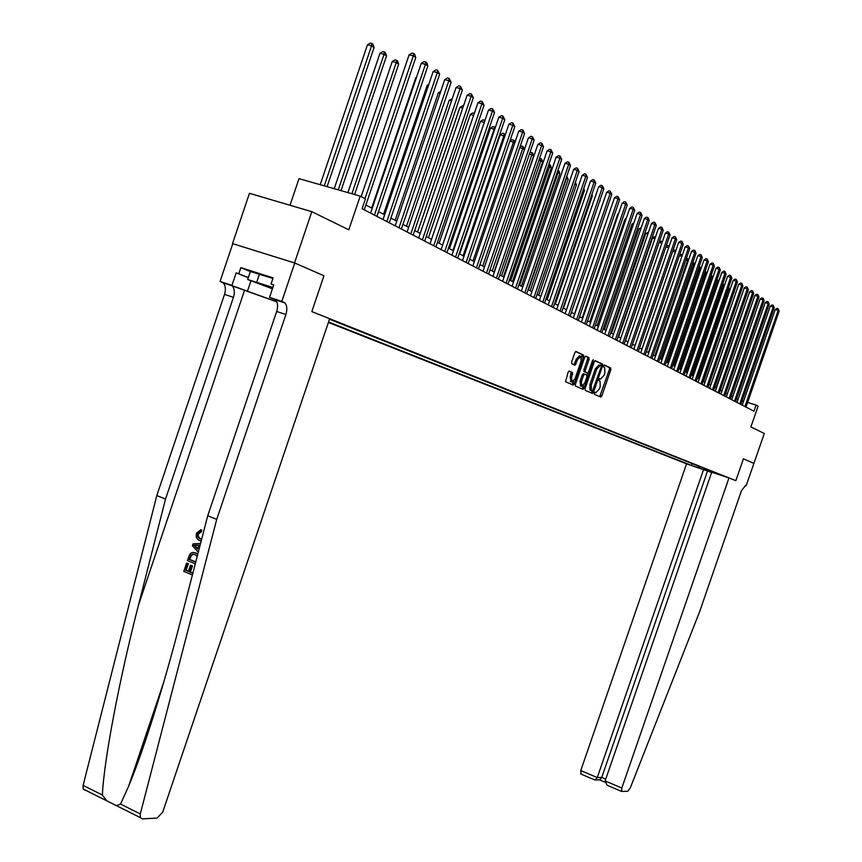 <?xml version="1.0" encoding="UTF-8"?>
<svg xmlns="http://www.w3.org/2000/svg" width="862" height="862" viewBox="0 0 862 862"><rect width="100%" height="100%" fill="white"/><g stroke="black" fill="none" stroke-linecap="round" stroke-linejoin="round"><path stroke-width="1.29" d="M594.349 393.115L594.414 394.322L600.76 397.08L601.848 395.884L610.813 369.766L610.727 368.031L604.456 365.046L603.691 365.865L603.723 367.072L604.715 367.568L604.865 373.052L604.122 375.239L600.609 379.032L599.79 378.655L599.015 379.495L599.047 380.692L600.071 381.176L600.211 386.618L599.467 388.805L595.944 392.63L595.125 392.275L594.349 393.115M593.239 392.156L592.862 393.32M569.276 371.08L568.112 372.309L565.547 381.726L573.165 385.055L574.308 383.827L583.563 356.803L583.509 355.036L575.999 351.448L574.846 352.655L571.668 361.911L571.732 363.699L575.019 365.208L577.734 359.432L580.934 356.275L581.107 361.016L575.008 378.827L571.754 381.995L571.603 377.319L572.573 372.578L569.211 371.059M753.959 463.4L743.421 458.799L735.857 480.673L728.993 477.936L621.814 788.04L621.61 791.435L627.708 791.284L630.23 788.04L699.513 611.977L741.439 490.747L745.522 485.543L746.126 485.78L764.303 433.489L750.899 426.916L758.086 406.131L756.071 405.075L753.948 411.206L362.083 208.733L365.413 198.863L360.197 196.116L298.995 178.639L290.02 205.264M294.524 262.899L232.514 243.612L294.761 263.007L323.95 275.743L294.524 262.899L311.818 211.675L348.808 229.809L360.197 196.116M753.884 463.368L743.421 458.799L735.857 480.673L311.828 311.591L323.95 275.743L311.828 311.591L329.672 318.703L162.735 812.069L157.089 818.06L142.316 818.9L140.323 817.596L140.301 813.943L216.718 519.377L285.893 314.501C287.412 309.393 287.068 305.525 284.848 302.907L281.809 301.366L294.761 263.007M585.104 388.557L585.212 390.303L592.409 393.449L593.519 392.242L602.57 365.844L602.527 364.12L595.362 360.693L594.252 361.889L585.104 388.557M582.895 389.301L575.471 386.047L575.417 384.312L584.662 357.331L585.794 356.125L588.972 357.644L589.037 359.411L585.309 370.294L585.363 372.039L587.485 373.02L588.606 371.813L592.474 360.531L593.293 359.713L593.336 360.93L584.027 388.083L582.895 389.301M232.514 243.612L249.441 193.314L311.818 211.675M328.411 322.431L686.551 463.831L580.772 770.542L597.247 777.567L601.751 777.395L605.749 779.097M715.805 473.044L329.499 319.22M698.834 467.915L700.116 466.795M692.111 463.605L691.486 465.437L698.382 467.732M691.486 465.437L328.562 321.989M738.066 399.354L736.611 398.6M732.775 396.595L731.267 395.809M727.399 393.783L725.847 392.975M721.936 390.939L720.33 390.098M716.387 388.04L714.727 387.167M710.751 385.088L709.038 384.193M705.019 382.092L703.241 381.176M699.19 379.054L697.358 378.095M693.253 375.961L691.367 374.97M687.229 372.815L685.279 371.791L716.775 280.301M681.099 369.604L679.084 368.559M674.86 366.35L672.78 365.262M668.513 363.042L666.358 361.911M662.059 359.669L659.839 358.506M655.486 356.232L653.191 355.036M648.795 352.741L646.425 351.502M641.985 349.185L639.539 347.914M635.057 345.565L632.525 344.25M627.989 341.88L625.381 340.522M620.802 338.119L618.108 336.719M613.475 334.294L610.695 332.851M606.008 330.405L603.141 328.907M598.4 326.429L595.437 324.877M590.653 322.377L587.593 320.783M582.744 318.25L579.587 316.602M574.685 314.048L571.42 312.346M566.474 309.76L563.101 307.993M558.091 305.374L554.611 303.564M549.536 300.913L545.937 299.039M540.808 296.356L537.091 294.416M531.897 291.701L528.061 289.697M522.803 286.96L518.849 284.891M513.526 282.111L509.431 279.967M504.033 277.155L499.809 274.946M494.346 272.101L489.982 269.817M484.455 266.929L479.94 264.569M474.337 261.649L469.671 259.214M463.993 256.251L459.177 253.73M453.423 250.723L448.445 248.127M442.615 245.077L437.465 242.394M431.55 239.302L426.227 236.522M420.225 233.397L414.719 230.52M408.642 227.342L402.942 224.368M396.779 221.146L390.885 218.075M384.635 214.81L378.537 211.621M372.19 208.313L365.876 205.016M756.071 405.075L747.591 402.435M743.572 401.186L742.074 400.722M602.075 363.969L601.547 365.52M575.202 363.689L574.728 365.079M705.482 468.928L704.469 469.844M599.704 396.628L609.466 369.345L609.412 367.632L604.154 365.122M583.779 388.008L583.563 388.967M601.073 365.822L601.159 363.699L594.995 360.747M591.354 392.986L592.409 391.089M592.453 391.1L601.18 367.061L601.148 365.854L600.243 365.423L596.698 369.227L591.246 385.142L591.386 390.605L592.453 391.1L591.127 390.68M600.006 365.348L598.885 364.992L595.34 368.796L596.698 369.227M590.017 390.163L589.877 384.711L595.34 368.796M591.095 390.658L590.211 390.281M574.07 383.752L573.855 384.7M585.417 356.178L588.929 357.622M586.171 372.61L583.983 371.608L583.93 369.863L587.658 358.98L587.55 357.191M587.658 373.041L586.914 375.229M583.358 385.605L582.658 387.641L584.027 388.083M581.43 381.597L581.57 386.219L584.748 383.062L586.882 376.866L586.774 375.099L584.695 374.162L583.563 375.369L581.43 381.597L580.051 381.155L580.697 385.939M584.63 374.14L583.315 373.72L582.184 374.927L583.563 375.369M580.051 381.155L582.184 374.927M581.839 388.837L582.658 387.641M570.903 381.726L570.213 376.866L571.172 372.136L568.931 371.113M580.438 356.114L579.544 355.834L576.344 358.991L577.734 359.432M573.984 364.734L576.344 358.991M581.591 358.075L582.119 354.605L575.611 351.491M572.088 384.592L573.618 381.349M746.287 301.355L716.096 387.889M744.951 406.562L778.17 310.417L779.151 311.096L745.986 407.09M742.214 405.14L775.218 309.577L778.17 310.417L778.138 308.768L779.151 311.096M775.218 309.577L776.953 308.424L778.138 308.768M703.586 469.488L597.247 777.567L595.362 779.927L599.866 779.744L601.751 777.395L707.508 471.051L686.551 463.831M746.126 485.78L745.253 485.489M711.656 472.419L707.508 471.051M728.993 477.936L711.732 472.193L605.124 780.929L621.814 788.04M581.042 774.098L580.772 770.542M608.669 785.907L607.182 785.271L605.124 780.929M599.176 779.776L599.866 779.744M594.187 779.711L595.362 779.927M192.819 573.058L190.416 572.012L192.495 565.849L190.427 565.246L192.495 565.849M188.422 571.194L186.138 570.299L188.369 563.683L186.558 563.123L188.369 563.683M200.566 531.509L197.603 533.675L197.323 535.14L198.023 537.371L200.092 538.858L201.051 539.019L198.616 537.155L198.163 534.289L201.46 531.671L201.708 529.893L200.835 529.742L200.566 531.509L201.46 531.671M85.252 790.346L83.183 789.021L83.097 785.401L156.798 495.575L165.526 499.044L233.451 297.325C234.938 292.293 234.518 288.468 232.212 285.85L276.874 301.894M165.526 499.044L138.437 605.275C119.301 679.385 103.806 761.243 102.384 795.023L106.629 800.744L116.37 805.625L120.551 804.084L128.6 786.273C143.211 751.642 163.974 685.365 179.91 623.269L207.71 515.799L276.67 311.473C278.178 306.387 277.823 302.53 275.581 299.901L283.555 302.056M207.71 515.799L216.718 519.377M156.798 495.575L224.508 294.395C225.984 289.384 225.564 285.559 223.236 282.941L220.09 281.368L232.762 243.709M248.278 277.758L236.166 272.834L248.342 277.553M273.685 285.063L271.056 283.986L273.114 277.876L240.854 267.629L238.817 273.685M271.056 283.986L273.76 284.859L269.537 297.39L281.809 301.366M220.09 281.368L276.81 301.743M236.166 272.834L231.997 285.225M275.344 299.685L269.537 297.39M240.854 267.629L250.368 271.552L272.931 278.448M200.092 538.858L201.643 539.267M197.603 533.675L198.303 533.793M201.212 540.937L199.531 540.517C196.633 539.235 195.631 536.789 196.525 533.147L200.835 529.742M200.038 545.474L198.777 550.344M198.314 552.133L192.409 545.786L193.034 543.911L200.577 543.394M195.318 546.82L197.549 549.105L198.906 545.086L193.821 545.301L196.213 546.971L194.532 545.42L198.842 545.29M197.764 548.491L196.213 546.971M193.821 545.301L194.532 545.42M195.286 563.823L187.42 560.569L189.608 554.546L190.868 553.113L192.819 552.413L195.383 552.876L197.71 554.471M197.215 556.367L194.801 554.525L192.668 554.094L190.728 555.128L189.069 559.373L195.728 562.121M195.383 552.876L196.342 553.038M195.782 561.905L189.791 559.481L191.472 555.247L193.551 554.234L192.668 554.094M189.069 559.373L189.791 559.481M190.728 555.128L191.472 555.247M189.877 556.992L190.599 557.1M191.536 565.698L189.446 571.872L192.754 573.252L193.163 572.023M189.446 571.872L190.416 572.012M187.657 563.576L185.416 570.202L188.347 571.42L190.427 565.246M185.416 570.202L186.138 570.299M192.398 574.997L183.768 571.398L186.558 563.123M740.867 297.746L710.719 385.077M709.081 384.226L739.531 295.741M703.564 381.338L733.982 291.97M734.122 291.593L734.295 292.186M739.758 403.869L773.225 306.969L774.227 307.659L740.803 404.418M736.999 402.446L770.262 306.129L773.225 306.969L773.192 305.299L774.227 307.659M770.262 306.129L772.007 304.965L773.192 305.299M734.478 401.142L768.204 303.467L769.216 304.167L735.545 401.692M731.698 399.709L765.219 302.616L768.204 303.467L768.171 301.786L769.216 304.167M765.219 302.616L766.986 301.452L768.171 301.786M729.112 398.373L763.107 299.901L764.131 300.622L730.189 398.934M726.321 396.929L760.101 299.049L763.107 299.901L763.075 298.22L764.131 300.622M760.101 299.049L761.879 297.875L763.075 298.22M697.961 378.418L728.929 288.544L728.347 288.145M728.595 287.434L728.929 288.544M723.66 395.561L757.924 296.28L758.959 297.013L724.759 396.121M720.847 394.106L754.886 295.429L757.924 296.28L757.892 294.588L758.959 297.013M754.886 295.429L756.685 294.244L757.892 294.588M272.801 287.692L256.348 282.402L272.5 288.587M272.424 288.802L247.685 279.514L272.888 287.455M250.379 271.508L247.685 279.514M259.559 273.825L256.833 281.917M692.272 375.444L723.477 284.837L722.615 284.244M722.97 283.199L723.477 284.837M686.475 372.416L717.938 281.077L716.818 280.182M717.259 278.911L717.938 281.077M680.603 369.345L712.303 277.241L711.172 276.476L679.407 368.731M711.333 274.87L712.303 277.241M711.172 275.323L710.805 276.379M674.623 366.221L706.581 273.362L705.418 272.575L673.416 365.596M705.278 270.808L706.581 273.362M705.439 270.851L705.418 272.575L704.739 272.381M699.104 266.735L700.073 267.188L700.741 269.364L699.578 268.599L667.307 362.406M699.599 266.875L699.578 268.599L698.554 268.319M718.121 392.695L752.655 292.606L753.711 293.349L719.242 393.266M715.288 391.229L749.606 291.755L752.655 292.606L752.634 290.903L753.711 293.349M749.606 291.755L751.416 290.559L752.634 290.903M712.497 389.786L747.289 288.867L748.378 289.621L713.628 390.367M709.641 388.309L744.229 288.005L747.289 288.867L747.279 287.154L748.378 289.621M744.229 288.005L746.05 286.809L747.279 287.154M706.765 386.822L741.848 285.074L742.947 285.839L707.917 387.426M703.898 385.346L738.756 284.212L741.848 285.074L741.837 283.339L742.947 285.839M738.756 284.212L740.598 282.995L741.837 283.339M700.946 383.816L736.31 281.206L737.43 281.993L702.121 384.43M698.058 382.329L733.206 280.344L736.31 281.206L736.31 279.471L737.43 281.993M733.206 280.344L735.06 279.126L736.31 279.471M695.031 380.767L730.685 277.284L731.816 278.07L696.227 381.381M692.121 379.258L727.55 276.411L730.685 277.284L730.685 275.528L731.816 278.07M727.55 276.411L729.424 275.183L730.685 275.528M694.546 265.184L693.641 264.569L661.111 359.174M692.811 262.587L694.147 263.147L694.664 264.839M693.662 262.824L693.641 264.569L692.272 264.192M689.018 377.653L724.964 273.286L726.116 274.094L690.225 378.278M686.087 376.144L721.806 272.414L724.964 273.286L724.964 271.519L726.116 274.094M721.806 272.414L723.703 271.174L724.964 271.519M688.253 260.917L687.596 260.464L654.797 355.877M686.421 258.374L688.113 259.042L688.49 260.238M687.628 258.708L687.596 260.464L685.861 259.979M682.898 374.496L719.134 269.224L720.309 270.043L684.126 375.132M679.946 372.966L715.956 268.341L719.134 269.224L719.145 267.446L720.309 270.043M715.956 268.341L717.874 267.101L719.145 267.446M681.853 256.564L648.386 352.526M679.762 254.473L681.486 254.527L682.198 255.551M681.486 254.527L681.454 256.294L679.342 255.712M676.67 371.274L713.219 265.097L714.404 265.927L677.92 371.921M673.696 369.744L710.019 264.203L713.219 265.097L713.219 263.309L714.404 265.927M710.019 264.203L711.947 262.953L713.219 263.309M675.334 252.135L641.856 349.121M672.974 250.562L673.976 249.915L675.797 250.767M675.248 250.271L675.205 252.049L672.705 251.359M670.334 367.999L707.185 260.884L708.402 261.736L671.606 368.656M667.339 366.458L703.963 260.001L707.185 260.884L707.196 259.085L708.402 261.736M703.963 260.001L705.913 258.729L707.196 259.085M666.057 246.586L667.608 245.584L669.192 246.144M668.664 247.674L665.938 246.931M668.858 247.114L668.89 245.939M663.88 364.669L701.054 256.607L702.293 257.469L665.184 365.337M660.874 363.117L697.811 255.712L701.054 256.607L701.075 254.796L702.293 257.469M697.811 255.712L699.772 254.441L701.075 254.796M661.865 243.192L659.161 242.448L625.489 340.565M659.161 242.448L661.132 241.177L662.425 241.586M657.329 361.286L694.815 252.254L696.065 253.126L658.643 361.965M654.29 359.713L691.539 251.359L694.815 252.254L694.837 250.422L696.065 253.126M691.539 251.359L693.522 250.066L694.837 250.422M654.948 238.623L652.556 237.977L618.593 336.967M652.556 237.977L654.549 236.684L655.519 236.953M647.89 233.979L645.821 233.419L611.567 333.303M645.821 233.419L648.461 232.287M640.692 229.238L638.979 228.775L604.424 329.575M638.979 228.775L641.274 227.546M633.365 224.422L632.008 224.045L597.14 325.771M632.008 224.045L633.904 222.827M625.887 219.508L624.896 219.239L589.737 321.903M624.896 219.239L626.286 218.355M618.269 214.498L617.666 214.336L582.184 317.959M617.666 214.336L618.517 213.798M610.501 209.401L574.501 313.951M563.457 308.176L599.758 200.803M599.898 200.404L600.103 201.04M555.365 303.963L592.356 195.771L591.623 195.275M591.925 194.413L592.356 195.771M547.133 299.653L584.458 190.416L583.326 189.64M583.779 188.293L584.458 190.416M538.728 295.267L576.409 184.942L574.846 183.886M575.417 182.216L576.409 184.942M530.162 290.796L568.198 179.371L566.539 178.24L528.428 289.891M566.776 176.322L568.198 179.371M566.646 176.688L566.151 178.132M521.424 286.227L559.826 173.682L558.134 172.529L519.646 285.311M557.897 170.428L558.953 170.988L559.826 173.682M558.274 170.536L558.134 172.529L557.261 172.303M512.502 281.572L551.281 167.874L549.557 166.7L510.692 280.635M548.825 164.459L550.398 165.159L551.281 167.874M549.708 164.685L549.557 166.7L548.178 166.344M503.408 276.821L542.564 161.959L540.797 160.752L501.565 275.862M539.547 158.36L541.67 159.211L542.564 161.959M540.959 158.727L540.797 160.752L538.901 160.257M494.12 271.972L533.664 155.914L531.865 154.686L492.234 270.991M529.882 152.703L530.583 152.262L532.759 153.134L533.664 155.914M532.037 152.639L531.865 154.686L529.419 154.05M524.408 149.622L522.738 148.49L482.72 266.024M519.98 146.971L521.456 146.055L522.922 146.432L524.473 149.417M522.922 146.432L522.738 148.49L519.732 147.714M650.648 357.827L688.458 247.825L689.74 248.709L651.995 358.527M647.588 356.254L685.161 246.92L688.458 247.825L688.49 245.982L689.74 248.709M685.161 246.92L687.165 245.616L688.49 245.982M643.849 354.314L681.993 243.31L683.297 244.215L645.218 355.025M640.768 352.73L678.674 242.405L681.993 243.31L682.025 241.457L683.297 244.215M678.674 242.405L680.7 241.091L682.025 241.457M636.921 350.737L675.399 238.709L676.724 239.636L638.322 351.459M633.829 349.142L672.058 237.804L675.399 238.709L675.442 236.845L676.724 239.636M672.058 237.804L674.106 236.479L675.442 236.845M629.874 347.095L668.697 234.033L670.043 234.97L631.296 347.828M626.76 345.49L665.324 233.117L668.697 234.033L668.74 232.147L670.043 234.97M665.324 233.117L667.393 231.781L668.74 232.147M622.698 343.388L661.865 229.26L663.234 230.229L624.142 344.132M619.552 341.761L658.471 228.344L661.865 229.26L661.908 227.374L663.234 230.229M658.471 228.344L660.551 227.008L661.908 227.374M615.382 339.606L654.904 224.411L656.305 225.391L616.858 340.371M612.214 337.969L651.489 223.484L654.904 224.411L654.958 222.504L656.305 225.391M651.489 223.484L653.59 222.127L654.958 222.504M607.925 335.76L647.804 219.454L649.237 220.456L609.434 336.536M604.736 334.111L644.367 218.528L647.804 219.454L647.868 217.536L649.237 220.456M644.367 218.528L646.489 217.17L647.868 217.536M600.329 331.838L640.585 214.412L642.039 215.435L601.859 332.624M597.118 330.178L637.115 213.485L640.585 214.412L640.649 212.483L642.039 215.435M637.115 213.485L639.259 212.106L640.649 212.483M592.593 327.829L633.214 209.272L634.701 210.306L594.155 328.637M589.36 326.159L629.713 208.335L633.214 209.272L633.29 207.322L634.701 210.306M629.713 208.335L631.889 206.955L633.29 207.322M584.695 323.756L625.704 204.035L627.213 205.091L586.289 324.575M581.441 322.076L622.181 203.098L625.704 204.035L625.78 202.074L627.213 205.091M622.181 203.098L624.379 201.697L625.78 202.074M576.656 319.597L618.043 198.691L619.584 199.768L578.273 320.438M573.37 317.906L614.498 197.743L618.043 198.691L618.129 196.708L619.584 199.768M614.498 197.743L616.718 196.331L618.129 196.708M568.446 315.363L610.231 193.239L611.804 194.338L570.105 316.214M565.138 313.649L606.654 192.291L610.231 193.239L610.328 191.245L611.804 194.338M606.654 192.291L608.895 190.868L610.328 191.245M560.074 311.031L602.258 187.679L603.863 188.8L561.765 311.904M556.744 309.307L598.659 186.731L602.258 187.679L602.366 185.675L603.863 188.8M598.659 186.731L600.922 185.287L602.366 185.675M551.529 306.624L594.133 182.011L595.771 183.153L553.253 307.508M548.178 304.889L590.502 181.052L594.133 182.011L594.241 179.986L595.771 183.153M590.502 181.052L592.797 179.598L594.241 179.986M542.823 302.12L585.837 176.225L587.507 177.389L544.579 303.025M539.44 300.364L582.173 175.255L585.837 176.225L585.955 174.178L587.507 177.389M582.173 175.255L584.49 173.801L585.955 174.178M533.923 297.519L577.368 170.31L579.081 171.506L535.722 298.446M530.518 295.763L573.683 169.351L577.368 170.31L577.497 168.252L579.081 171.506M573.683 169.351L576.021 167.874L577.497 168.252M524.839 292.832L568.726 164.276L570.472 165.493L526.671 293.78M521.402 291.054L564.998 163.317L568.726 164.276L568.866 162.207L570.472 165.493M564.998 163.317L567.379 161.819L568.866 162.207M515.573 288.037L559.891 158.123L561.679 159.362L517.437 289.007M512.103 286.249L556.141 157.153L559.891 158.123L560.041 156.033L561.679 159.362M556.141 157.153L558.544 155.645L560.041 156.033M514.711 143.038L513.429 142.165L473.001 260.949M509.862 141.12L512.136 139.709L514.366 140.603L514.948 142.349M513.623 140.086L513.429 142.165L509.819 141.228M506.102 283.145L550.883 151.831L552.693 153.102L508.009 284.137M502.611 281.346L547.101 150.85L550.883 151.831L551.033 149.729L552.693 153.102M547.101 150.85L549.525 149.331L551.033 149.729M504.798 136.304L500.175 134.741L459.629 253.967M500.175 134.741L502.621 133.222L504.119 133.61L503.914 135.7L463.066 255.766M504.119 133.61L505.207 135.108M496.426 278.146L541.67 145.409L543.523 146.702L498.376 279.159M492.913 276.325L537.856 144.428L541.67 145.409L541.842 143.286L543.523 146.702M537.856 144.428L540.312 142.887L541.842 143.286M494.669 129.419L490.435 128.136L449.468 248.655M490.435 128.136L492.902 126.606L494.411 126.994L494.195 129.095L452.927 250.465M494.411 126.994L495.251 127.705M486.545 273.038L532.253 138.836L534.149 140.161L488.538 274.073M483 271.207L528.417 137.855L532.253 138.836L532.436 136.702L534.149 140.161M528.417 137.855L530.895 136.304L532.436 136.702M484.304 122.382L480.468 121.391L439.07 243.235M480.468 121.391L482.968 119.84L484.487 120.227L484.261 122.35L442.572 245.056M476.438 267.823L522.631 132.123L524.581 133.481L478.475 268.869M472.861 265.97L518.762 131.143L522.631 132.123L522.825 129.968L524.581 133.481M518.762 131.143L521.273 129.569L522.825 129.968M473.647 115.336L470.286 114.484L428.457 237.686M470.286 114.484L472.818 112.933L474.337 113.31M466.116 262.479L512.804 125.259L514.786 126.649L468.195 263.556M462.506 260.626L508.892 124.268L512.804 125.259L513.009 123.094L514.786 126.649M508.892 124.268L511.446 122.695L513.009 123.094M462.732 108.159L459.877 107.438L417.607 232.018M459.877 107.438L462.441 105.864L463.422 106.112M455.556 257.027L502.74 118.245L504.776 119.667L457.679 258.126M451.925 255.152L498.807 117.254L502.74 118.245L502.955 116.058L504.776 119.667M498.807 117.254L501.382 115.659L502.955 116.058M451.559 100.811L449.231 100.229L406.508 226.232M449.231 100.229L452.259 98.742M444.749 251.445L492.461 111.069L494.529 112.513L446.936 252.577M441.096 249.56L488.485 110.077L492.461 111.069L492.687 108.86L494.529 112.513M488.485 110.077L491.103 108.461L492.687 108.86M440.116 93.29L438.349 92.848L395.152 220.306M438.349 92.848L440.762 91.372M433.705 245.735L481.933 103.731L484.056 105.207L435.935 246.888M430.009 243.827L477.925 102.729L481.933 103.731L482.181 101.5L484.056 105.207M477.925 102.729L480.576 101.102L482.181 101.5M428.392 85.597L427.207 85.306L383.547 214.239M427.207 85.306L428.823 84.325M422.391 239.895L471.169 96.21L473.335 97.729L424.675 241.08M418.673 237.977L467.129 95.208L471.169 96.21L471.417 93.969L473.335 97.729M467.129 95.208L469.801 93.57L471.417 93.969M416.389 77.72L415.807 77.58L371.662 208.033M415.807 77.58L416.594 77.106M410.818 233.914L460.146 88.517L462.366 90.079L413.157 235.121M407.069 231.975L456.063 87.515L460.146 88.517L460.416 86.254L462.366 90.079M456.063 87.515L458.778 85.855L460.416 86.254M354.594 194.521L398.653 64.208L396.251 62.57L392.199 61.59L347.914 192.603M392.199 61.59L394.968 59.92L396.595 60.308L396.251 62.57L351.911 193.745M396.595 60.308L397.554 60.965L398.653 64.208M341.018 190.631L386.521 55.965L384.053 54.284L379.97 53.293L334.23 188.703M379.97 53.293L382.771 51.612L384.409 52L384.053 54.284L338.26 189.845M384.409 52L385.389 52.679L386.521 55.965M327.097 186.666L374.076 47.518L371.554 45.794L367.438 44.802L320.222 184.694M367.438 44.802L370.283 43.1L371.931 43.499L371.554 45.794L324.274 185.858M371.931 43.499L372.934 44.188L374.076 47.518M398.977 227.794L448.854 80.651L451.138 82.235L401.369 229.033M395.195 225.844L444.738 79.638L448.854 80.651L449.134 78.367L451.138 82.235M444.738 79.638L447.497 77.957L449.134 78.367M386.833 221.523L437.293 72.58L439.631 74.207L389.29 222.795M383.019 219.551L433.144 71.568L437.293 72.58L437.594 70.275L439.631 74.207M433.144 71.568L435.935 69.876L437.594 70.275M374.41 215.101L425.451 64.316L427.843 65.986L376.92 216.394M370.563 213.119L421.27 63.303L425.451 64.316L425.763 61.999L426.722 62.667L427.843 65.986M421.27 63.303L424.093 61.59L425.763 61.999M365.003 198.648L413.307 55.847L415.764 57.56L364.238 209.843M361.135 196.611L409.094 54.834L413.307 55.847L413.641 53.509L414.622 54.198L415.764 57.56M409.094 54.834L411.961 53.099L413.641 53.509M594.899 392.296L595.944 392.63M599.543 378.698L600.609 379.032M609.369 367.611L610.727 368.031M609.466 369.345L610.813 369.766M600.502 395.453L601.848 395.884M601.116 363.667L602.484 364.098M601.213 365.423L602.57 365.844M592.162 391.801L593.519 392.242M589.877 384.711L591.246 385.142M587.658 358.98L589.037 359.411M583.93 369.863L585.309 370.294M584.037 371.641L585.417 372.072M586.106 372.589L587.485 373.02M592.431 360.65L593.336 360.93M571.118 372.093L572.508 372.535M571.237 373.892L572.627 374.334M570.213 376.866L571.603 377.319M574.782 363.559L576.172 364.001M582.066 354.573L583.455 355.004M582.184 356.372L583.563 356.803M572.928 383.385L574.308 383.827M138.437 605.275L244.517 290.365M276.67 311.473L285.893 314.501M233.451 297.325L224.508 294.395M83.097 785.401L102.384 795.023M120.551 804.084L140.301 813.943M230.876 284.988L221.89 282.079M250.939 280.84L247.416 291.302M196.008 545.204L196.913 545.355M609.412 367.632L610.77 368.063M601.159 363.699L602.527 364.12M587.593 357.213L588.972 357.644M583.983 371.608L585.363 372.039M580.191 385.777L581.57 386.219M571.172 372.136L572.573 372.578M570.375 381.554L571.754 381.995M582.119 354.605L583.509 355.036M621.61 791.435L607.182 785.271M599.338 779.808L604.984 782.211M594.834 779.991L580.622 773.914M128.6 786.273L163.672 682.413M232.212 285.85L223.236 282.941M275.581 299.901L284.848 302.907M83.183 789.021L106.629 800.744M116.37 805.625L140.323 817.596M201.051 531.682L200.178 531.52"/></g></svg>
